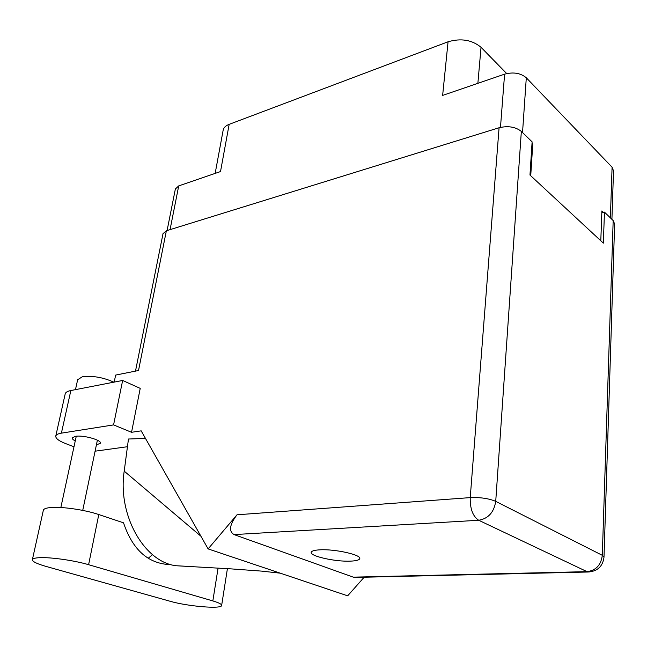 <?xml version="1.0" encoding="UTF-8"?>
<svg xmlns="http://www.w3.org/2000/svg" width="647" height="647" viewBox="0 0 647 647"><rect width="100%" height="100%" fill="white"/><g stroke="black" fill="none" stroke-linecap="round" stroke-linejoin="round"><path stroke-width="0.97" d="M611.916 219.357L613.51 170.84L612.086 167.209L526.302 77.777C520.625 73.038 513.394 71.841 504.595 74.162L442.637 95.408L448.064 41.78L229.159 124.345C225.803 125.655 223.822 127.524 223.199 129.95L223.102 130.492M531.963 144.168L532.78 143.933L532.028 143.205M532.78 143.933L530.726 175.741M603.384 212.378L601.896 210.93L600.796 240.757M477.874 83.326L481.036 47.304C472.035 39.863 461.044 38.019 448.064 41.78M481.036 47.304L506.706 73.564M229.159 124.345L220.514 171.56L178.718 185.891L175.353 189.037M170.056 564.321L166.053 564.297C146.214 561.936 132.037 548.114 123.52 522.816L98.789 514.551C84.992 509.82 61.368 506.399 50.401 507.572C46.204 507.976 43.859 508.833 43.381 510.119L43.325 510.394M88.607 564.694C74.462 560.464 50.417 557.043 39.378 557.698C35.148 557.916 32.827 558.547 32.399 559.582C32.148 561.467 36.653 563.731 45.913 566.384L170.04 601.241C187.541 606.36 221.339 609.239 221.63 605.543C221.905 604.29 218.969 602.753 212.839 600.926L88.607 564.694L98.789 514.551M77.648 379.749L82.306 376.772C92.626 375.551 103.14 377.355 113.832 382.175M96.403 444.893L100.35 443.268C102.048 440.122 83.237 434.849 75.359 436.321L72.278 437.833C72.052 438.755 73.046 439.79 75.254 440.93M350.439 561.135C356.06 560.909 359.15 560.092 359.724 558.701C361.891 554.956 335.203 548.915 320.039 549.821C314.693 550.096 311.773 550.896 311.264 552.231C309.379 556.064 335.3 561.879 350.439 561.135M65.161 394.039L65.234 393.724C65.711 392.26 67.587 391.192 70.855 390.537L61.4 433.15C58.109 433.692 56.249 434.622 55.804 435.932C55.391 438.31 58.715 440.882 65.784 443.648L73.984 446.778M122.647 380.46L140.221 388.378L131.551 432.293L113.573 424.901L122.647 380.46L70.855 390.537M131.551 432.293L141.183 430.853L208.116 548.907L347.665 595.83L364.164 577.221M208.116 548.907L236.996 514.794L470.232 497.616L499.08 127.75L166.368 230.777L138.523 370.513L115.643 375.09L114.187 382.102M113.573 424.901L61.4 433.15M95.093 451.177L127.443 446.721M145.462 438.407L128.47 439.022L124.208 471.137C117.471 514.972 144.192 561.984 176.033 565.737L185.277 566.23M163.02 233.688L166.368 230.777M499.08 127.75C508.073 125.623 515.497 126.836 521.345 131.398L495.723 501.368L602.3 555.312L613.178 220.587L604.46 212.119L601.823 212.75M604.46 212.119L603.344 243.126L529.966 175.038L532.117 141.863L521.345 131.398M613.178 220.587L614.634 223.975L604.007 556.889M356.279 577.407L353.278 577.14L234.077 534.592C228.561 531.308 229.531 524.717 236.996 514.794M200.918 536.217L124.208 471.137M152.546 554.681L148.179 558.296M612.086 167.209L610.38 217.869M526.302 77.777L522.533 132.554M504.595 74.162L500.479 127.37M178.718 185.891L170.056 229.636M353.278 577.14L587.031 571.649L478.699 520.269L234.077 534.592M470.232 497.616C469.997 508.793 472.828 516.346 478.699 520.269C488.307 518.619 493.984 512.319 495.723 501.368C488.865 498.473 480.373 497.219 470.232 497.616M354.774 577.439L588.228 572.013C597.561 571.285 602.818 566.335 603.999 557.164L602.3 555.312C601.071 565.017 595.976 570.468 587.031 571.649L589.223 571.997M218.088 568.082L212.839 600.926M175.41 188.762L167.088 230.558M215.16 173.396L223.199 129.95M60.842 507.515L76.273 436.215M77.705 379.49L75.473 389.631M196.348 532.344L181.597 519.824M280.288 573.177L261.542 571.107L230.777 568.859L176.033 565.737M135.49 371.119L163.068 233.43M55.804 435.932L65.234 393.724M82.727 510.402L97.382 440.186M227.412 568.648L221.662 605.333M43.381 510.119L32.399 559.582"/></g></svg>
